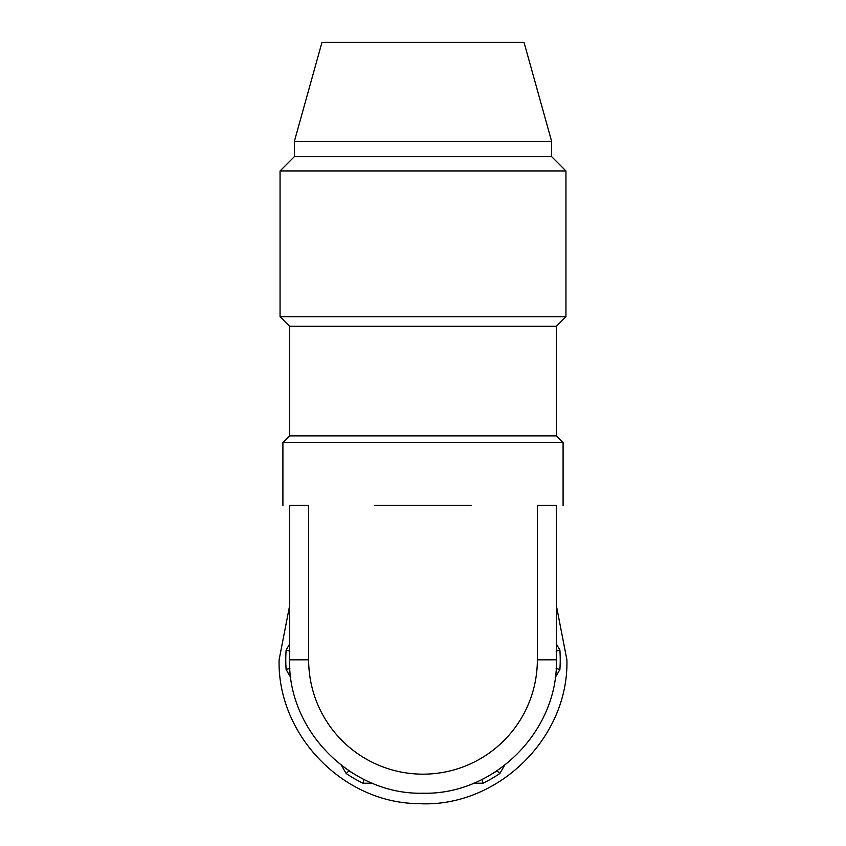 <?xml version="1.0" encoding="UTF-8"?>
<svg xmlns="http://www.w3.org/2000/svg" width="846" height="846" viewBox="0 0 846 846"><rect width="100%" height="100%" fill="white"/><g stroke="black" fill="none" stroke-linecap="round" stroke-linejoin="round"><path stroke-width="1.27" d="M556.414 659.806L556.414 505.432L537.358 505.432L537.358 659.806L556.414 659.806C558.254 731.092 494.286 795.06 423 793.22C494.286 795.06 558.254 731.092 556.414 659.806M289.586 659.806C287.746 731.092 351.714 795.06 423 793.22C351.714 795.06 287.746 731.092 289.586 659.806L289.586 505.432C280.703 505.432 280.703 505.432 289.586 505.432L308.642 505.432L308.642 659.806L289.586 659.806M289.861 651.219L286.117 650.077A137.221 137.221 0 0 0 286.117 669.535L289.861 668.393M290.781 677.604L286.117 669.535A137.221 137.221 0 0 1 286.117 650.077L289.586 644.07M341.467 765.408L346.13 773.477A137.221 137.221 0 0 0 362.987 783.216A137.221 137.221 0 0 1 346.13 773.477L348.996 770.812A133.414 133.414 0 0 0 353.575 773.73M363.875 779.399L362.987 783.216L372.303 783.216M473.697 783.216L483.013 783.216A137.221 137.221 0 0 0 499.87 773.477A137.221 137.221 0 0 1 483.013 783.216L482.125 779.399M504.533 765.408L499.87 773.477L497.004 770.812A133.414 133.414 0 0 1 492.425 773.73M555.219 677.604L559.883 669.535A137.221 137.221 0 0 0 559.883 650.077A137.221 137.221 0 0 1 559.883 669.535L556.139 668.393M556.139 651.219L559.883 650.077L556.414 644.07M556.414 605.895L566.894 659.806C569.03 738.484 496.697 808.406 418.136 803.615C343 802.917 277.266 734.92 279.106 659.806L289.586 605.895M556.414 505.432C565.297 505.432 565.297 505.432 556.414 505.432M374.736 505.432L471.264 505.432M282.913 505.432L282.913 442.532L563.087 442.532L563.087 505.432M563.087 442.532L556.414 435.87L289.586 435.87L282.913 442.532M289.586 435.87L289.586 326.281L556.404 326.281L565.942 316.742L565.942 170.945L280.058 170.945L423 170.945M289.586 326.281L280.058 316.742L565.942 316.742M565.942 170.945L551.645 156.658L294.355 156.658L280.058 170.945L280.058 316.742M294.355 156.658L294.355 141.409L551.645 141.409L551.645 156.658M551.645 141.409L524.012 42.3L321.988 42.3L294.355 141.409M537.358 659.806A114.358 114.358 0 0 1 423 774.164A114.358 114.358 0 0 1 308.642 659.806M556.414 435.87L556.414 326.281"/></g></svg>
